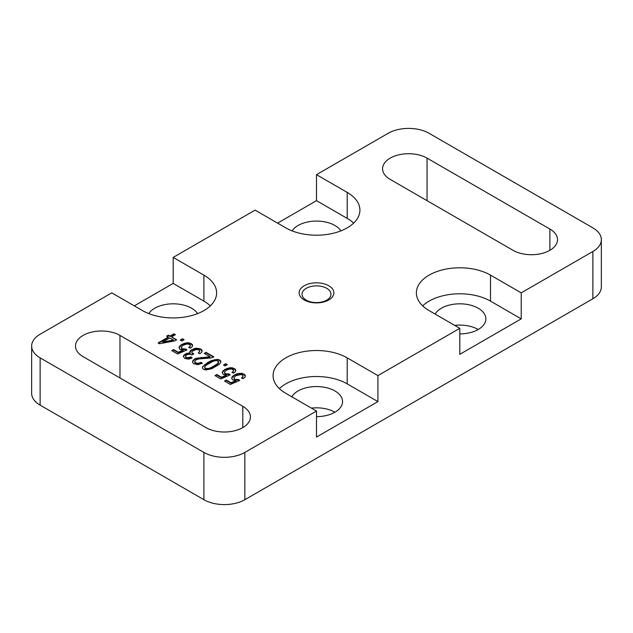 <?xml version="1.0" encoding="UTF-8"?>
<svg xmlns="http://www.w3.org/2000/svg" width="633" height="633" viewBox="0 0 633 633"><rect width="100%" height="100%" fill="white"/><g stroke="black" fill="none" stroke-linecap="round" stroke-linejoin="round"><path stroke-width="0.95" d="M40.132 405.144L40.132 357.867L203.905 452.421A28.952 16.711 0 0 0 244.852 452.421L316.5 411.054L285.792 393.322A43.424 25.075 0 0 1 273.076 375.598A43.424 25.075 0 0 1 299.884 352.431A43.424 25.075 0 0 1 347.208 357.867L377.917 375.598L459.803 328.321L429.095 310.589A43.424 25.075 0 0 1 416.379 292.857A43.424 25.075 0 0 1 443.187 269.698A43.424 25.075 0 0 1 490.512 275.133L521.22 292.857L592.868 251.491A28.952 16.711 0 0 0 601.35 239.678A28.952 16.711 0 0 0 592.868 227.856L429.095 133.302A28.952 16.711 0 0 0 388.148 133.302L316.5 174.668L347.208 192.4A43.424 25.075 0 0 1 359.924 210.124A43.424 25.075 0 0 1 333.116 233.292A43.424 25.075 0 0 1 285.792 227.856L255.083 210.124L173.197 257.402L203.905 275.133A43.424 25.075 0 0 1 216.621 292.857A43.424 25.075 0 0 1 189.813 316.025A43.424 25.075 0 0 1 142.488 310.589L111.78 292.857L40.132 334.232A28.952 16.711 180 0 0 31.65 346.045L31.65 393.322A28.952 16.711 180 0 0 40.132 405.144L203.905 499.698A28.952 16.711 0 0 0 244.852 499.698L592.868 298.768A28.952 16.711 0 0 0 601.35 286.955L601.35 239.678M521.22 292.857L521.22 318.866L459.803 354.322L459.803 328.321M377.917 375.598L377.917 401.599L316.5 437.055L316.5 411.054M210.33 305.866A43.424 25.075 0 0 0 203.905 301.134L173.197 283.402L134.299 305.866M173.197 283.402L173.197 257.402M353.633 223.125A43.424 25.075 0 0 0 347.208 218.401L316.5 200.669L277.602 223.125M316.5 200.669L316.5 174.668M40.132 357.867A28.952 16.711 180 0 1 31.65 346.045M521.22 318.866L490.512 301.134A43.424 25.075 0 0 0 422.67 305.866M340.91 230.863A26.056 15.042 0 0 0 334.928 225.49A26.056 15.042 0 0 0 292.09 230.863M459.803 333.908A26.056 15.042 0 0 0 485.859 318.866A26.056 15.042 0 0 0 478.231 308.224A26.056 15.042 0 0 0 435.108 314.063M316.5 416.641A26.056 15.042 0 0 0 342.556 401.599A26.056 15.042 0 0 0 334.928 390.965A26.056 15.042 0 0 0 291.805 396.796M377.917 401.599L347.208 383.867A43.424 25.075 0 0 0 279.367 388.599M390.197 179.392A26.056 15.042 180 0 1 382.569 168.758A26.056 15.042 180 0 1 398.655 154.863A26.056 15.042 180 0 1 427.046 158.123L549.879 229.035A26.056 15.042 0 0 1 557.515 239.678A26.056 15.042 0 0 1 541.429 253.572A26.056 15.042 0 0 1 513.031 250.312L390.197 179.392M235.682 379.491L238.459 379.468L239.717 380.425L230.365 384.46L224.541 381.098L226.353 380.045L230.998 382.728L235.872 380.647L232.778 379.911L231.907 378.945L231.733 377.679L232.627 376.216L236.861 373.771L241.877 373.288L245.082 374.91L245.359 376.113L244.765 377.403L243.127 378.669L241.466 377.941L242.7 377.023L243.025 375.464L241.197 374.53L235.927 375.678L234.036 377.608L234.147 378.494L235.682 379.966L238.459 379.942L239.321 380.599M230.016 369.007L226.377 370.163L224.478 372.093L225.293 373.731L228.909 373.953L230.159 374.91L220.806 378.945L214.991 375.583L216.803 374.53L221.439 377.213L226.313 375.132L223.22 374.396L222.175 372.164L224.818 369.379L229.842 367.741L232.327 367.773L235.531 369.395L235.808 370.598L235.215 371.887L233.569 373.154L231.915 372.426L233.142 371.508L233.474 369.949L231.646 369.007L230.016 369.007M168.283 337.088L166.645 336.147L168.465 335.094L170.103 336.044L173.933 333.828L175.388 334.667L171.559 336.883L176.654 339.826L174.835 340.87L159.469 343.759L158.1 342.967L168.283 337.088L168.283 337.563L158.511 343.205M184.005 355.018L186.537 353.451L190.114 353.064L189.726 352.027L190.304 350.848L194.141 348.641L196.57 348.182L200.701 349.052L201.864 349.954L202.141 351.165L201.547 352.454L199.909 353.712L198.248 352.992L199.838 351.228L198.999 349.93L196.365 349.456L192.29 351.18L191.949 352.85L193.856 353.95L191.759 354.955L190.668 354.322L187.89 354.345L185.873 355.509L185.659 356.901L187.115 357.74L191.008 356.965L192.163 357.977L190.082 358.753L188.041 359.093L184.567 358.365L183.325 356.252L184.005 355.018L184.005 355.485L187.613 353.61L190.114 353.538L190.114 353.064M225.704 363.722L227.342 364.663L225.126 365.945L223.489 365.004L225.704 363.722L226.931 364.901M186.798 344.051L183.159 345.207L181.26 347.145L182.075 348.775L185.691 348.997L186.941 349.954L177.588 353.989L171.765 350.627L173.584 349.582L178.221 352.257L183.095 350.184L180.001 349.448L178.957 347.208L181.6 344.431L186.624 342.785L189.109 342.825L192.313 344.439L192.59 345.65L191.997 346.939L190.351 348.197L188.697 347.477L189.924 346.552L190.256 345.001L188.428 344.059L186.798 344.051M211.644 360.494L217.578 359.378L219.722 360.035L220.862 361.158L220.735 362.598L219.137 364.466L211.77 368.715L205.828 369.941L203.494 369.292L202.544 368.161L202.568 366.784L207.838 362.369L211.644 360.494L211.644 360.96L214.793 359.987L217.578 359.853L219.722 360.501L220.822 361.593M196.341 358.294L210.061 356.783L204.237 353.42L206.049 352.375L213.875 356.893L210.908 357.969L198.865 358.935L196.008 359.853L194.719 361.435L195.55 362.844L198.192 363.318L201.144 362.353L202.402 363.302L197.876 364.655L193.848 363.73L192.709 362.598L192.527 361.332L194.553 359.014L196.341 358.294L196.341 358.769L209.373 357.439L210.061 356.783M182.486 338.766L184.124 339.715L181.908 340.997L180.27 340.048L182.486 338.766L183.712 339.953M328.78 285.768A17.368 10.025 0 0 0 304.22 285.768A17.368 10.025 0 0 0 304.22 299.955A17.368 10.025 0 0 0 328.78 299.955A17.368 10.025 0 0 0 328.78 285.768M83.121 356.688L205.954 427.599A26.056 15.042 0 0 0 234.345 430.859A26.056 15.042 0 0 0 250.431 416.965A26.056 15.042 0 0 0 242.803 406.323L119.969 335.411A26.056 15.042 180 0 0 91.571 332.151A26.056 15.042 180 0 0 75.485 346.045A26.056 15.042 180 0 0 83.121 356.688M197.607 313.596A26.056 15.042 0 0 0 191.625 308.224A26.056 15.042 0 0 0 148.787 313.596M236.536 379.634L236.536 380.109M237.581 379.658L237.581 380.132M215.07 360.723L212.601 361.514L206.247 365.178L204.783 366.657L205.195 368.414L208.249 368.548L210.71 367.757L217.166 364.03L218.709 361.665L216.803 360.557L215.07 360.723M173.379 340.032L169.739 337.927L162.681 342.01L173.379 340.032L173.379 340.507L162.681 342.477L162.681 342.01M222.23 372.552L224.818 369.854L229.842 368.208L234.368 368.96L235.737 370.756M215.394 375.82L216.803 375.005L221.439 377.687L226.313 375.606L226.313 375.132M224.478 372.093L225.293 374.198L228.909 374.427L229.763 375.076M232.311 372.6L233.506 370.669M233.142 371.508L233.142 371.982M235.531 369.395L235.531 369.862M234.368 368.485L234.368 368.96M232.327 367.773L232.327 368.248M229.842 367.741L229.842 368.208M227.31 368.256L227.31 368.73M224.818 369.379L224.818 369.854M223.077 370.701L223.077 371.175M221.439 377.213L221.439 377.687M216.803 374.53L216.803 375.005M228.909 373.953L228.909 374.427M228.03 374.143L228.03 374.617M226.978 374.119L226.978 374.594M226.131 373.976L226.131 374.451M225.293 373.731L225.293 374.198M224.596 372.979L224.596 373.446M171.559 336.883L176.243 340.063M167.057 336.384L168.465 335.569L170.103 336.519L173.933 334.303L174.977 334.904M173.933 333.828L173.933 334.303M170.103 336.044L170.103 336.519M168.465 335.094L168.465 335.569M189.765 352.407L191.759 350.065L196.57 348.656L200.701 349.527L202.069 351.323M183.396 356.585L184.005 355.485M185.524 356.244L185.659 357.376L187.115 358.215L191.008 357.431L191.783 358.12M191.823 352.075L191.949 353.317L192.551 354.021L193.184 354.266L193.2 353.807M198.556 353.127L199.838 351.228M185.247 353.982L185.247 354.456M191.008 356.965L191.008 357.431M189.615 357.558L189.615 358.025M188.254 357.819L188.254 358.286M187.115 357.74L187.115 358.215M186.094 357.384L186.094 357.859M185.659 356.901L185.659 357.376M192.551 353.546L192.551 354.021M191.949 352.85L191.949 353.317M201.864 349.954L201.864 350.429M200.701 349.052L200.701 349.527M198.944 348.387L198.944 348.862M196.57 348.182L196.57 348.656M194.141 348.641L194.141 349.115M191.759 349.59L191.759 350.065M190.944 350.168L190.944 350.642M190.304 350.848L190.304 351.323M189.963 351.473L189.963 351.94M188.966 352.992L188.966 353.459M187.613 353.143L187.613 353.61M186.537 353.451L186.537 353.918M223.892 365.233L225.704 364.189M179.012 347.596L181.6 344.898L186.624 343.26L191.15 344.012L192.519 345.808M172.176 350.864L173.584 350.057L178.221 352.731L183.095 350.658L183.095 350.184M181.26 347.145L182.075 349.25L185.691 349.471L186.545 350.128M189.093 347.652L190.288 345.713M189.924 346.552L189.924 347.026M192.313 344.439L192.313 344.914M191.15 343.537L191.15 344.012M189.109 342.825L189.109 343.3M186.624 342.785L186.624 343.26M184.092 343.308L184.092 343.774M181.6 344.431L181.6 344.898M179.859 345.753L179.859 346.219M178.221 352.257L178.221 352.731M173.584 349.582L173.584 350.057M185.691 348.997L185.691 349.471M184.812 349.194L184.812 349.661M183.76 349.171L183.76 349.638M182.913 349.028L182.913 349.503M182.075 348.775L182.075 349.25M181.378 348.023L181.378 348.498M202.552 368.177L202.568 367.251L204.372 365.265L211.644 360.96M204.688 367.654L205.195 368.889L206.508 369.181L210.71 368.224L217.166 364.497L218.535 363.081L218.709 361.665M217.166 364.03L217.166 364.497M218.535 362.606L218.535 363.081M205.195 368.414L205.195 368.889M206.508 368.707L206.508 369.181M208.249 368.548L208.249 369.015M210.71 367.757L210.71 368.224M213.93 366.001L213.93 366.475M214.793 359.512L214.793 359.987M207.838 362.369L207.838 362.844M204.372 364.798L204.372 365.265M202.568 366.784L202.568 367.251M219.722 360.035L219.722 360.501M217.578 359.378L217.578 359.853M204.649 353.657L206.049 352.842L213.432 357.107M192.582 361.712L194.553 359.481L196.341 358.769M194.719 361.435L194.845 362.677L196.855 363.722L199.743 363.524L201.144 362.82L202.006 363.477M198.295 357.795L198.295 358.27M194.553 359.014L194.553 359.481M193.215 360.098L193.215 360.573M201.144 362.353L201.144 362.82M199.743 363.057L199.743 363.524M198.192 363.318L198.192 363.793M196.855 363.247L196.855 363.722M195.55 362.844L195.55 363.318M194.845 362.203L194.845 362.677M206.049 352.375L206.049 352.842M209.373 356.972L209.373 357.439M208.502 357.052L208.502 357.526M207.165 357.091L207.165 357.566M204.76 357.218L204.76 357.692M201.104 357.431L201.104 357.906M180.674 340.285L182.486 339.241M231.789 378.067L234.368 375.369L239.393 373.731L243.919 374.475L245.287 376.271M224.952 381.335L226.353 380.52L230.998 383.202L235.872 381.121L235.872 380.647M234.036 377.608L234.147 378.961L235.682 379.966M241.869 378.115L243.056 376.184M234.843 379.246L234.843 379.713M234.147 378.494L234.147 378.961M242.7 377.023L242.7 377.497M245.082 374.91L245.082 375.385M243.919 374L243.919 374.475M241.877 373.288L241.877 373.763M239.393 373.256L239.393 373.731M236.861 373.771L236.861 374.245M234.368 374.894L234.368 375.369M232.627 376.216L232.627 376.69M230.998 382.728L230.998 383.202M226.353 380.045L226.353 380.52M238.459 379.468L238.459 379.942M326.739 288.316A14.472 8.356 0 0 0 310.961 286.504A14.472 8.356 0 0 0 302.028 294.226A14.472 8.356 0 0 0 306.261 300.137A14.472 8.356 0 0 0 322.039 301.949A14.472 8.356 0 0 0 330.972 294.226A14.472 8.356 0 0 0 326.739 288.316M334.928 412.233A26.056 15.042 0 0 0 311.42 408.119M478.224 329.5A26.056 15.042 0 0 0 454.723 325.386M203.905 499.698L203.905 452.421M592.868 298.768L592.868 251.491M244.852 499.698L244.852 452.421M347.208 218.401L347.208 192.4M490.512 301.134L490.512 275.133M242.803 427.599L242.803 406.323M119.969 377.956L119.969 335.411M549.879 250.312L549.879 229.035M427.046 200.669L427.046 158.123M203.905 301.134L203.905 275.133M347.208 383.867L347.208 357.867"/></g></svg>
